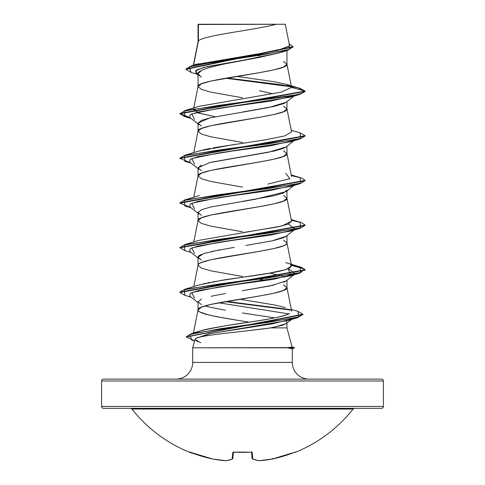 <?xml version="1.0" encoding="UTF-8"?>
<svg xmlns="http://www.w3.org/2000/svg" width="485" height="485" viewBox="0 0 485 485"><rect width="100%" height="100%" fill="white"/><g stroke="black" fill="none" stroke-linecap="round" stroke-linejoin="round"><path stroke-width="0.73" d="M131.932 409.049A1.879 1.879 0 0 0 130.459 408.334A1.879 1.879 0 0 1 131.932 409.049L353.068 409.049A1.879 1.879 0 0 1 354.541 408.334A1.879 1.879 0 0 0 353.068 409.049A140.899 140.899 0 0 1 295.304 452.341A0.624 0.624 0 0 1 294.68 452.25A0.624 0.624 0 0 0 295.304 452.341A140.899 140.899 0 0 0 353.068 409.049L131.932 409.049A140.899 140.899 0 0 0 189.696 452.341L201.602 456.173L212.509 458.998L226.319 460.744A140.62 53.605 -84.6 0 0 232.2 458.998L232.77 452.481L234.025 452.105L251.848 452.19L252.23 452.481L252.8 458.998A140.62 53.605 84.6 0 0 258.681 460.744L272.491 458.998L283.398 456.173L294.862 452.19M208.592 408.334L381.519 408.334A1.879 1.879 0 0 0 383.399 406.454L101.601 406.454A1.879 1.879 0 0 0 103.481 408.334A1.879 1.879 0 0 1 101.601 406.454L383.399 406.454L383.399 380.992A1.879 1.879 0 0 0 381.519 379.112L103.481 379.112A1.879 1.879 0 0 0 101.601 380.992L383.399 380.992L101.601 380.992L101.601 406.454L101.601 380.992A1.879 1.879 0 0 1 103.481 379.112L381.519 379.112L103.481 379.112M206.046 335.85C200.287 336.845 196.88 337.705 195.813 338.433L194.946 339.433L192.703 347.8L294.395 347.612L292.079 346.993L294.395 347.612L287.726 347.612L292.097 347.042L286.962 327.89L270.6 327.89L249.181 330.582M237.201 331.916L225.501 333.237M286.356 323.513L282.67 325.199L270.6 327.89L286.962 327.89L286.962 323.04L286.962 327.89L292.097 347.042L287.981 347.8L192.703 347.8L192.703 362.41L292.297 362.41L292.297 348.503L288.011 347.987M289.484 45.378L285.277 24.25L276.153 24.25C256.359 29.846 202.087 35.441 198.389 41.037L198.038 41.934L198.389 41.037L198.389 24.48L198.038 24.48L198.038 41.819L198.019 24.499L198.389 24.48L198.389 41.037L193.903 63.735M280.209 52.653L259.56 57.369L225.47 63.747M211.048 67.118C206.537 68.367 203.324 69.494 201.421 70.489L198.038 73.859L198.038 86.488L198.038 73.859L201.414 77.23M242.5 97.77L211.06 92.186L201.421 89.398L198.038 86.603L201.421 83.808L211.06 81.019L259.517 72.641L273.94 69.852L283.579 67.057L286.962 64.269L286.962 50.543L286.962 64.269L283.579 61.474M286.089 102.256L283.573 103.638L273.934 106.427L242.512 112.011M211.078 117.588L201.427 120.383L198.038 123.178L198.038 131.162L198.038 123.178L201.421 125.967M242.5 142.445L211.06 136.855L201.421 134.066L198.038 131.271L201.421 128.483L211.06 125.688L259.517 117.315L273.94 114.521L283.579 111.732L286.962 108.937L286.962 101.571L286.962 108.937L283.579 106.148M286.108 146.913L283.579 148.307L273.952 151.096L211.048 162.269M201.421 165.058L198.038 167.846L198.038 175.831L198.038 167.846L201.421 170.641M242.5 187.113L211.06 181.529L201.421 178.735L198.038 175.946L201.421 173.151L211.06 170.362L259.517 161.984L273.94 159.195L283.579 156.4L286.962 153.612L286.962 146.24L286.962 153.612L283.579 150.817M286.962 190.187L283.573 192.975L273.928 195.77L242.482 201.354M211.066 206.937L201.427 209.726L198.038 212.521L198.038 220.505L198.038 212.521L201.427 215.316M242.5 231.781L211.06 226.198L201.421 223.409L198.038 220.614L201.421 217.826L211.06 215.031L259.517 206.658L273.94 203.864L283.579 201.075L286.962 198.28L286.962 190.914L286.962 198.28L283.579 195.485M286.077 236.274L283.579 237.644L273.946 240.439M234.164 247.362L211.06 251.606M201.421 254.401C199.026 255.456 197.898 256.389 198.038 257.189L198.038 265.174L198.038 257.189L201.421 259.978M242.5 276.456L211.06 270.873L201.421 268.078L198.038 265.289C197.886 264.495 199.014 263.561 201.421 262.494L211.06 259.699L259.517 251.327L273.94 248.532L283.579 245.743C285.986 244.676 287.114 243.743 286.962 242.949L286.962 235.583L286.962 242.949L283.579 240.16M286.108 280.924L283.579 282.318M273.946 285.107L242.276 290.727M225.464 293.492L211.048 296.28M201.421 299.069L198.038 301.864L198.038 309.957L201.421 307.163L211.06 304.374L259.517 295.995L273.94 293.207L283.579 290.412L286.962 287.623L286.962 280.251L286.962 287.623L283.579 284.828M259.517 55.89L258.626 55.739M252.539 54.72L257.438 55.532L252.552 54.72M259.499 90.719L272.988 93.841M281.833 276.092L269.896 273.079L281.864 276.086M282.603 276.353L284.731 277.262M266.247 280.457L259.827 279.299L266.247 280.457M242.742 321.161L216.486 316.681L206.586 314.438C200.438 312.667 197.589 311.17 198.038 309.957L198.038 301.864L201.414 304.647M205.052 305.908L211.03 307.441L205.052 305.908M273.898 317.736L242.409 312.97M291.679 311.2L286.962 287.623C289.715 295.068 195.285 302.513 198.038 309.957L198.492 310.97L199.838 311.988L208.896 315.032L224.028 318.081L249.102 322.179M381.519 379.112A1.879 1.879 0 0 1 383.399 380.992L383.399 406.454A1.879 1.879 0 0 1 381.519 408.334L276.408 408.334M196.243 64.469L277.008 50.634L289.442 45.911M193.624 65.148L198.389 41.037C202.087 35.441 256.359 29.846 276.153 24.25L198.323 24.25M279.918 52.738L242.5 60.37L203.87 67.373L195.394 70.877L198.038 74.381M291.364 86.821L225.592 78.206L291.364 86.821M185.9 69.349L185.9 68.973L293.049 46.669L293.049 47.045L185.9 69.349L191.035 72.38L189.277 66.875L217.225 61.371L287.563 50.361L293.037 46.857M286.423 84.39L300.021 88.379L305.126 91.071L305.126 91.441L300.16 94.29L218.068 105.457L184.452 111.047L184.846 116.63L179.88 113.775L305.126 91.441L305.126 91.071L297.826 87.803L279.384 84.529L226.834 77.994L290.927 86.372M293.049 46.669L289.181 43.862L289.484 49.343L262.391 54.823L191.478 65.778L185.919 69.161M179.899 113.593L189.78 117.461L180.105 114.005L184.84 110.556L290.988 95.939L301.482 93.508L305.126 91.071L291.576 87.439L286.32 84.372M199.105 106.318L281.148 92.162L291.576 87.439L286.962 64.269C289.715 71.713 195.285 79.158 198.038 86.603M213.212 147.822L265.162 139.868L284.816 135.885L291.552 131.908L286.962 108.937C289.715 116.382 195.285 123.827 198.038 131.271M291.552 176.576L286.962 153.612C289.715 161.056 195.285 168.501 198.038 175.946M199.099 240.336L281.791 226.016L291.552 221.245L286.962 198.28C289.715 205.725 195.285 213.17 198.038 220.614M290.503 264.634C298.421 271.836 236.953 277.202 219.638 280.736L268.466 273.328L285.75 269.624L291.552 265.919L286.962 242.949C289.715 250.393 195.285 257.844 198.038 265.289M195.988 332.383L201.481 330.534C218.686 326.854 234.734 324.041 249.623 322.101C269.363 319.318 282.67 316.505 289.539 313.656L289.545 313.656C282.367 317.281 260.548 320.397 243.67 323.01C221.287 326.338 207.222 328.848 201.481 330.534L195.995 332.377M275.365 305.132L240.675 299.366M203.409 283.84L205.707 283.319M207.465 282.943L210.357 282.367M212.903 281.894L216.152 281.318M198.104 151.314L200.954 150.459M203.136 149.895L210.181 148.392M215.097 116.733L198.85 113.15L193.448 109.568L193.751 108.955L197.916 112.841L215.097 116.733M291.558 87.245L286.781 84.511L274.601 81.801L236.728 76.357M176 379.112A16.702 16.702 0 0 0 192.703 362.41L192.703 347.8L194.946 339.433L197.559 341.755M290.776 348.757L292.297 348.503L292.297 362.41A16.702 16.702 0 0 0 309 379.112M200.742 342.774L194.946 339.433L195.813 338.433L208.611 333.947L287.932 320.506L291.885 319.021L272.243 323.877L210.393 333.577L195.813 338.433C200.742 335.002 245.525 331.534 270.6 327.89M288.981 313.928L218.753 302.792L288.981 313.928M194.527 298.166L191.763 292.582L218.723 286.999L290.479 275.832L288.369 268.708L295.256 273.776L273.352 279.36L233.37 284.944L198.735 290.527L190.265 293.322L189.744 296.111L198.038 302.591M194.521 253.491L191.769 247.908L218.723 242.324L290.473 231.157L300.16 228.302L218.068 239.475L184.452 245.058L184.846 250.642L179.88 247.786L305.12 225.452L305.12 225.082L179.88 247.417L179.88 247.786M295.219 229.138L288.369 224.034L295.219 229.138M194.521 208.823L191.769 203.239L218.729 197.656L290.473 186.489L300.154 183.633L218.068 194.8L184.458 200.384L184.84 205.967L191.054 207.792M194.527 164.154L191.763 158.571L218.723 152.987L290.479 141.814L300.16 138.959L218.074 150.132L184.458 155.715L184.84 161.299L191.054 163.118M194.527 119.48L191.763 113.896L218.723 108.313L290.473 97.145L300.16 94.29M305.101 135.927L300.16 138.959M305.101 180.596L300.154 183.633M305.101 225.27L300.16 228.302M305.101 269.939L301.33 267.635L291.436 265.337L304.538 269.157L300.166 272.976L218.074 284.143L184.452 289.727L184.84 295.31L179.88 292.461L305.12 270.127L305.12 269.757L179.88 292.085L184.84 289.242L266.932 278.069L300.548 272.485L300.154 266.902L291.364 264.949L301.585 267.35L305.12 269.757M225.173 301.634L290.927 310.103M302.919 314.45L297.699 317.626L219.402 328.891L189.623 334.523L191.878 340.155L194.54 340.943M184.84 110.556L199.329 106.251L281.221 92.144L291.576 87.439L305.126 91.071L179.88 113.405L179.88 113.775M179.899 158.262L184.84 155.23L266.932 144.057L300.548 138.474L300.154 132.89L305.12 135.739L179.874 158.074L179.874 158.45L305.12 136.115L305.12 135.739M291.364 175.606L301.579 178.007L305.12 180.408L179.88 202.748L179.88 203.118L305.12 180.784L305.12 180.408M291.364 220.281L301.579 222.682L305.12 225.082M226.453 301.415L290.236 309.594L226.453 301.415M297.972 311.37L302.937 314.262L186.355 336.772L191.551 333.51L267.732 322.446L298.821 316.911L297.99 311.376L291.315 309.394M194.558 340.87L186.337 336.96L302.937 314.638L302.937 314.262M190.429 207.307L179.88 203.118M190.429 162.639L179.874 158.45M234.619 144.427L199.335 150.92L184.84 155.23M285.671 173.26L289.848 178.674L267.835 184.094M291.54 221.172L288.32 224.058L277.893 226.895L243.925 232.412M219.638 280.736L199.329 284.938L184.84 289.242M275.632 305.192L285.259 307.551M179.899 247.605L184.84 244.567L266.926 233.4L300.542 227.817L300.16 222.233L291.224 219.602M179.899 202.936L184.846 199.899L266.932 188.732L300.548 183.148L300.16 177.565L291.224 174.933M199.002 124.639L198.038 123.178L209.496 117.958L268.726 107.525L285.998 102.311M294.328 95.678L270.588 101.116L231.206 106.554L198.11 111.993L190.144 114.709L189.744 117.431L198.038 123.905M294.328 140.353L270.588 145.785L231.206 151.223L198.11 156.661L190.144 159.383L189.744 162.099L198.038 168.574M294.328 185.021L270.594 190.459L231.212 195.898L198.116 201.33L190.144 204.052L189.744 206.768L198.038 213.248M294.328 229.69L270.588 235.128L231.206 240.566L198.116 246.004L190.144 248.72L189.744 251.442L198.038 257.917M274.073 327.248L286.259 323.58L291.643 319.403M286.962 322.513L285.774 321.106M225.428 310.224L211.03 307.441M242.342 290.721L270.491 285.853L286.004 280.985M284.701 277.274L282.573 276.359M199.002 258.644L198.038 257.189L203.682 253.576L219.196 249.945M245.901 245.477L271.855 240.893L285.998 236.316M199.002 213.988L198.038 212.521M211.205 206.901L255.249 199.28L286.011 191.642M198.995 169.307L198.038 167.846L209.484 162.633L268.763 152.187L285.998 146.973M192.703 362.41L292.297 362.41M285.247 24.25L198.038 24.48M294.395 347.612L294.395 347.987L287.981 347.987L294.389 347.987L292.134 348.594L290.976 348.224M198.038 74.914L195.825 73.168L196.583 69.973L206.313 66.772L242.5 60.37C218.596 64.887 197.559 69.361 198.038 73.859L199.408 75.969M103.481 408.334L381.519 408.334M264.58 460.198L261.567 460.514M190.144 452.19L190.011 452.147A0.624 0.624 -157.5 0 1 189.793 452.105L190.508 452.002M252.127 458.44L251.582 452.196L252.127 458.44A0.624 0.612 -5 0 0 252.8 458.998A0.624 0.564 113.3 0 1 252.497 458.962L252.127 458.44L252.503 458.962L252.127 458.44L252.503 458.962L252.127 458.44L252.503 458.962L258.505 460.744A0.624 0.576 -80.9 0 0 258.681 460.744L258.632 460.75M233.418 452.196L232.824 458.44L233.418 452.196M295.207 452.105A0.624 0.624 157.5 0 1 294.989 452.153A0.624 0.624 -22.5 0 0 295.207 452.105L294.049 452.487A140.892 140.353 180 0 1 272.491 458.998L272.491 458.998A140.62 129.416 -102.9 0 1 258.681 460.744A140.62 53.605 -95.4 0 1 252.8 458.998L252.23 452.481A0.624 0.582 175 0 1 251.654 452.22M232.873 458.44L232.497 458.962A0.624 0.564 66.7 0 1 232.2 458.998A0.624 0.612 5 0 0 232.873 458.44L232.497 458.962A0.624 0.564 -113.3 0 1 232.2 458.998L232.824 458.44M294.989 452.147L272.485 458.998L272.358 458.44L272.467 459.004L258.65 460.75M252.176 458.44L252.8 458.998M251.606 452.135A0.624 0.582 -5 0 0 252.23 452.481L250.975 452.105A140.899 130.168 180 0 1 234.025 452.105L234.037 452.111M234.934 452.202L232.77 452.481L232.2 458.998A140.62 53.605 95.4 0 1 226.319 460.744L226.319 460.744A140.62 129.416 102.9 0 1 212.509 458.998L212.515 458.998A140.892 140.353 180 0 1 190.951 452.481L189.793 452.105A0.624 0.624 22.5 0 0 190.011 452.153L190.957 452.487M233.346 452.22A0.624 0.582 -175 0 1 232.77 452.481A0.624 0.582 5 0 0 233.394 452.135M189.975 452.141L212.551 459.004M242.5 452.39L235.237 452.214M279.948 52.738L287.563 50.361M197.183 74.241L191.017 72.38M198.541 63.687L191.478 65.778M198.062 41.704L193.382 65.22M198.062 86.378L193.636 108.604M193.563 108.986L193.448 109.568M198.062 131.047L193.776 152.599M198.062 175.715L193.776 197.268M198.062 220.39L193.776 241.936M198.062 265.059L193.776 286.611M198.062 309.733L193.442 332.946M287.932 320.506L297.699 317.626M191.054 297.129L184.84 295.31M290.479 275.832L300.166 272.976M191.048 252.461L184.846 250.642M191.048 118.449L184.846 116.63M179.88 292.085L179.88 292.461M186.337 336.59L186.337 336.96M291.224 130.259L300.154 132.89M199.329 195.594L184.846 199.899M199.335 240.263L184.84 244.567M285.671 262.597L300.154 266.902M199.481 331.109L191.551 333.51M286.023 102.305L293.946 96.115M293.946 140.783L286.029 146.973M293.952 185.452L286.029 191.642M293.946 230.126L286.023 236.316M295.256 273.776L286.029 280.985M250.975 452.153L251.703 452.238L251.563 451.959M242.664 452.39L244.622 452.372M246.938 452.323L234.031 452.153M226.489 460.744L232.497 458.962M212.515 458.998L226.349 460.75"/></g></svg>
